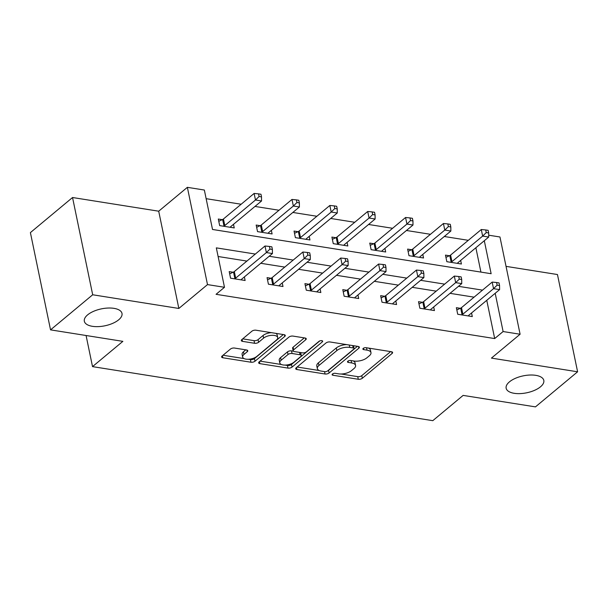 <?xml version="1.0" encoding="UTF-8"?>
<svg xmlns="http://www.w3.org/2000/svg" width="608" height="608" viewBox="0 0 608 608"><rect width="100%" height="100%" fill="white"/><g stroke="black" fill="none" stroke-linecap="round" stroke-linejoin="round"><path stroke-width="0.91" d="M332.454 374.019A2.067 0.927 168.3 0 0 332.097 374.703A2.067 0.927 168.3 0 0 332.964 375.25L358.279 379.27A2.949 1.322 168.3 0 0 362.315 378.275L392.099 353.468A2.949 1.322 168.3 0 0 392.601 352.496A2.949 1.322 168.3 0 0 391.37 351.713L366.062 347.692A2.067 0.927 168.3 0 0 363.234 348.392A2.067 0.927 168.3 0 0 362.877 349.076A2.067 0.927 168.3 0 0 363.744 349.623L367.019 350.14A9.439 4.241 168.3 0 1 370.964 352.64A9.439 4.241 168.3 0 1 369.345 355.764L366.867 357.831A9.439 4.241 168.3 0 1 353.947 361.03L350.672 360.506A2.067 0.927 168.3 0 0 347.844 361.205A2.067 0.927 168.3 0 0 347.487 361.889A2.067 0.927 168.3 0 0 348.354 362.436L351.629 362.953A9.439 4.241 168.3 0 1 355.574 365.454A9.439 4.241 168.3 0 1 353.955 368.577L351.477 370.644A9.439 4.241 168.3 0 1 338.557 373.844L335.282 373.32A2.067 0.927 168.3 0 0 332.454 374.019M118.697 319.8A19.228 8.641 168.3 0 0 121.995 313.432A19.228 8.641 168.3 0 0 107.973 308.043A19.228 8.641 168.3 0 0 87.628 314.86A19.228 8.641 168.3 0 0 84.337 321.229A19.228 8.641 168.3 0 0 98.352 326.618A19.228 8.641 168.3 0 0 118.697 319.8M540.512 386.794A19.228 8.641 168.3 0 0 543.81 380.426A19.228 8.641 168.3 0 0 529.788 375.037A19.228 8.641 168.3 0 0 509.443 381.862A19.228 8.641 168.3 0 0 506.145 388.223A19.228 8.641 168.3 0 0 520.167 393.612A19.228 8.641 168.3 0 0 540.512 386.794M234.513 348.05A2.949 1.322 168.3 0 0 230.47 349.045L222.118 356.007A2.949 1.322 168.3 0 0 221.608 356.98A2.949 1.322 168.3 0 0 222.847 357.762L250.952 362.224A2.949 1.322 168.3 0 0 254.995 361.228L284.78 336.422A2.949 1.322 168.3 0 0 285.281 335.449A2.949 1.322 168.3 0 0 284.05 334.666L255.938 330.205A2.949 1.322 168.3 0 0 251.902 331.2L241.809 339.606A2.949 1.322 168.3 0 0 241.3 340.586A2.949 1.322 168.3 0 0 242.539 341.362L254.57 343.277A2.949 1.322 168.3 0 0 258.605 342.274L263.606 338.109A7.889 3.542 168.3 0 1 271.951 335.312A7.889 3.542 168.3 0 1 277.704 337.516A7.889 3.542 168.3 0 1 276.351 340.13L256.743 356.463A7.889 3.542 168.3 0 1 248.398 359.26A7.889 3.542 168.3 0 1 242.645 357.048A7.889 3.542 168.3 0 1 243.998 354.434L247.266 351.713A2.949 1.322 168.3 0 0 247.775 350.74A2.949 1.322 168.3 0 0 246.544 349.957L234.513 348.05M50.54 329.863L30.4 232.606L72.542 197.516L92.69 294.774L50.54 329.863L122.869 341.354L92.522 366.624L432.79 420.668L463.129 395.398L535.458 406.881L577.6 371.792L491.439 358.104L520.098 334.24L503.112 331.542L494.684 338.565L216.06 294.31L224.489 287.295L207.503 284.597L187.363 187.332L204.349 190.038L212.519 229.467L491.135 273.714L484.302 240.722M92.69 294.774L178.843 308.454L207.503 284.597M296.202 367.772A2.949 1.322 168.3 0 0 295.701 368.744A2.949 1.322 168.3 0 0 296.932 369.527L325.044 373.996A2.949 1.322 168.3 0 0 329.08 372.993L358.864 348.194A2.949 1.322 168.3 0 0 359.374 347.214A2.949 1.322 168.3 0 0 358.135 346.438L330.03 341.97A2.949 1.322 168.3 0 0 325.987 342.973L296.202 367.772M288.002 368.106L259.89 363.645A2.949 1.322 168.3 0 1 258.658 362.862A2.949 1.322 168.3 0 1 259.16 361.889L288.944 337.083A2.949 1.322 168.3 0 1 292.98 336.087L305.011 337.995A2.949 1.322 168.3 0 1 306.25 338.778A2.949 1.322 168.3 0 1 305.74 339.75L293.664 349.813A2.949 1.322 168.3 0 0 293.155 350.786A2.949 1.322 168.3 0 0 294.386 351.568L302.366 352.838A2.949 1.322 168.3 0 0 306.409 351.834L318.98 341.362A2.067 0.927 168.3 0 1 321.168 340.632A2.067 0.927 168.3 0 1 322.673 341.21A2.067 0.927 168.3 0 1 322.316 341.894L292.038 367.11A2.949 1.322 168.3 0 1 288.002 368.106L287.455 365.484L284.962 365.081M577.6 371.792L557.46 274.535L506.046 266.365M86.078 335.51L92.522 366.624M494.684 338.565L486.765 300.314M474.073 297.16L450.049 293.345M436.217 291.148L412.194 287.326M398.354 285.129L374.33 281.314M360.491 279.118L336.467 275.302M322.628 273.106L298.604 269.291M284.772 267.094L260.748 263.279M246.909 261.075L218.12 256.508M460.294 308.317L456.365 307.694L457.725 314.26L472.287 316.578L471.55 312.983M422.438 302.305L418.509 301.682L419.87 308.248L434.431 310.566L433.686 306.972M384.575 296.286L380.646 295.663L382.006 302.237L396.568 304.547L395.823 300.96M346.712 290.274L342.783 289.651L344.143 296.225L358.705 298.536L357.96 294.941M308.849 284.263L304.92 283.64L306.288 290.206L320.849 292.524L320.104 288.929M270.993 278.251L267.064 277.628L268.424 284.194L282.986 286.512L282.241 282.918M233.13 272.232L229.201 271.609L230.561 278.183L245.123 280.493L244.378 276.906M468.32 240.32L444.296 236.504M430.456 234.3L406.433 230.485M392.593 228.289L368.57 224.474M354.73 222.277L330.706 218.462M316.874 216.266L292.851 212.45M279.011 210.246L254.988 206.431M241.148 204.235L206.142 198.679M480.92 272.095L475.874 247.745M449.411 255.748L445.482 255.117L446.842 261.691L461.404 264.001L460.659 260.414M411.548 249.728L407.618 249.105L408.979 255.679L423.54 257.99L422.796 254.402M373.684 243.717L369.755 243.094L371.116 249.668L385.685 251.978L384.94 248.383M335.829 237.705L331.9 237.082L333.26 243.648L347.822 245.966L347.077 242.372M297.966 231.694L294.036 231.063L295.397 237.637L309.958 239.947L309.214 236.36M260.102 225.674L256.173 225.051L257.534 231.625L272.095 233.936L271.35 230.348M222.239 219.663L218.31 219.04L219.678 225.614L234.24 227.924L233.495 224.329M178.843 308.454L158.703 211.196L72.542 197.516M158.703 211.196L187.363 187.332M488.695 235.197L499.958 236.983L520.098 334.24M255.337 254.06L216.326 247.866L224.489 287.295M482.501 290.138L458.478 286.322M444.646 284.126L420.622 280.311M406.782 278.114L382.759 274.299M368.919 272.103L344.896 268.28M331.056 266.084L307.04 262.268M293.2 260.072L269.177 256.257M503.112 331.542L495.193 293.299M355.574 365.454L355.034 362.824A9.439 4.241 168.3 0 0 353.142 360.901M370.964 352.64L370.424 350.01A9.439 4.241 168.3 0 0 368.532 348.088M341.103 374.004L357.732 376.641A2.949 1.322 168.3 0 0 361.768 375.645L390.648 351.599M327.606 370.918A2.949 1.322 168.3 0 0 328.533 370.363L357.413 346.317M297.114 367.012L319.23 370.53M324.74 371.648A2.067 0.927 168.3 0 0 327.568 370.948L353.712 349.174A2.067 0.927 168.3 0 0 354.061 348.49A2.067 0.927 168.3 0 0 353.202 347.951L349.744 347.396A9.439 4.241 168.3 0 0 336.824 350.596L318.957 365.476A9.439 4.241 168.3 0 0 317.338 368.6A9.439 4.241 168.3 0 0 321.282 371.1L324.74 371.648M354.061 348.49L353.522 345.868A2.067 0.927 168.3 0 0 353.438 345.686M346.651 344.614A9.439 4.241 168.3 0 0 336.285 347.966L336.824 350.596M317.338 368.6L316.791 365.978A9.439 4.241 168.3 0 1 318.41 362.847L336.285 347.966M281.519 364.534L260.072 361.129M304.289 337.881L293.117 347.183A2.949 1.322 168.3 0 0 292.608 348.164L293.155 350.786M319.793 340.913L291.49 364.481L292.038 367.11M281.124 360.248A7.889 3.542 168.3 0 0 279.771 362.862A7.889 3.542 168.3 0 0 285.524 365.074A7.889 3.542 168.3 0 0 293.869 362.277L300.778 356.524A2.949 1.322 168.3 0 0 301.287 355.543A2.949 1.322 168.3 0 0 300.056 354.768L292.076 353.499A2.949 1.322 168.3 0 0 288.032 354.494L281.124 360.248L280.584 357.618A7.889 3.542 168.3 0 0 279.232 360.232L279.771 362.862M301.287 355.543L300.74 352.914A2.949 1.322 168.3 0 0 300.512 352.541M280.584 357.618L287.493 351.865A2.949 1.322 168.3 0 1 291.528 350.869L293.383 351.166M287.455 365.484A2.949 1.322 168.3 0 0 291.49 364.481M242.645 357.048L242.106 354.418A7.889 3.542 168.3 0 1 243.458 351.804L245.814 349.843M277.704 337.516L277.164 334.894A7.889 3.542 168.3 0 0 275.713 333.344M271.518 332.675A7.889 3.542 168.3 0 0 263.066 335.479L263.606 338.109M242.714 338.854L254.022 340.647A2.949 1.322 168.3 0 0 258.058 339.644L263.066 335.479M248.292 359.26L250.412 359.594A2.949 1.322 168.3 0 0 254.448 358.598L283.32 334.552M223.03 355.247L244.097 358.591M457.474 263.378L457.581 263.15A3.002 1.353 -11.7 0 1 458.029 262.603L488.718 237.052L482.646 236.086L481.285 229.52L450.604 255.064A3.002 1.353 -11.7 0 1 449.798 255.558L445.945 257.366M486.248 232.583L488.68 232.963L488.133 230.341L485.708 229.953L486.248 232.583L482.646 236.086L451.964 261.638A3.002 1.353 -11.7 0 1 451.159 262.132L450.771 262.314M488.68 232.963L488.718 237.052M481.285 229.52L485.708 229.953M461.654 314.891L462.05 314.701A3.002 1.353 168.3 0 0 462.855 314.207L493.536 288.663L499.601 289.621L468.92 315.172A3.002 1.353 168.3 0 0 468.464 315.727L468.365 315.955M456.836 309.943L460.689 308.134A3.002 1.353 168.3 0 0 461.495 307.633L492.176 282.089L493.536 288.663L497.139 285.152L499.563 285.54L499.024 282.91L496.592 282.522L497.139 285.152M496.592 282.522L492.176 282.089M499.601 289.621L499.563 285.54M419.611 257.366L419.718 257.138A3.002 1.353 -11.7 0 1 420.174 256.584L450.855 231.04L444.782 230.075L443.422 223.501L412.741 249.052A3.002 1.353 -11.7 0 1 411.935 249.546L408.082 251.355M448.392 226.571L450.817 226.951L450.27 224.322L447.845 223.942L448.392 226.571L444.782 230.075L414.101 255.626A3.002 1.353 -11.7 0 1 413.296 256.12L412.908 256.302M450.817 226.951L450.855 231.04M443.422 223.501L447.845 223.942M381.756 251.355L381.854 251.127A3.002 1.353 -11.7 0 1 382.31 250.572L412.992 225.028L406.927 224.063L405.566 217.489L374.885 243.04A3.002 1.353 -11.7 0 1 374.08 243.534L370.226 245.343M410.529 220.552L412.954 220.94L412.414 218.31L409.982 217.922L410.529 220.552L406.927 224.063L376.246 249.607A3.002 1.353 -11.7 0 1 375.44 250.108L375.045 250.291M412.954 220.94L412.992 225.028M405.566 217.489L409.982 217.922M423.799 308.872L424.186 308.689A3.002 1.353 168.3 0 0 424.992 308.195L455.673 282.644L461.738 283.609L431.057 309.16A3.002 1.353 168.3 0 0 430.608 309.708L430.502 309.936M418.973 303.924L422.826 302.123A3.002 1.353 168.3 0 0 423.632 301.621L454.313 276.078L455.673 282.644L459.276 279.14L461.7 279.528L461.16 276.898L458.728 276.511L459.276 279.14M458.728 276.511L454.313 276.078M461.738 283.609L461.7 279.528M385.936 302.86L386.323 302.678A3.002 1.353 168.3 0 0 387.129 302.184L417.81 276.632L423.882 277.598L393.201 303.141A3.002 1.353 168.3 0 0 392.745 303.696L392.639 303.924M381.11 297.912L384.963 296.104A3.002 1.353 168.3 0 0 385.768 295.61L416.45 270.058L417.81 276.632L421.412 273.129L423.844 273.509L423.297 270.879L420.873 270.499L421.412 273.129M420.873 270.499L416.45 270.058M423.882 277.598L423.844 273.509M343.892 245.343L343.999 245.115A3.002 1.353 -11.7 0 1 344.447 244.56L375.128 219.009L369.064 218.052L367.703 211.478L337.022 237.021A3.002 1.353 -11.7 0 1 336.216 237.523L332.363 239.332M372.666 214.54L375.09 214.928L374.551 212.298L372.119 211.911L372.666 214.54L369.064 218.052L338.382 243.595A3.002 1.353 -11.7 0 1 337.577 244.089L337.189 244.272M375.09 214.928L375.128 219.009M367.703 211.478L372.119 211.911M306.029 239.324L306.136 239.096A3.002 1.353 -11.7 0 1 306.592 238.549L337.273 212.998L331.2 212.032L329.84 205.466L299.159 231.01A3.002 1.353 -11.7 0 1 298.353 231.504L294.5 233.312M334.803 208.529L337.235 208.916L336.688 206.287L334.263 205.899L334.803 208.529L331.2 212.032L300.519 237.584A3.002 1.353 -11.7 0 1 299.714 238.078L299.326 238.26M337.235 208.916L337.273 212.998M329.84 205.466L334.263 205.899M268.166 233.312L268.272 233.084A3.002 1.353 -11.7 0 1 268.728 232.53L299.41 206.986L293.345 206.021L291.977 199.447L261.296 224.998A3.002 1.353 -11.7 0 1 260.498 225.492L256.637 227.301M296.947 202.517L299.372 202.897L298.824 200.268L296.4 199.888L296.947 202.517L293.345 206.021L262.656 231.572A3.002 1.353 -11.7 0 1 261.858 232.066L261.463 232.248M299.372 202.897L299.41 206.986M291.977 199.447L296.4 199.888M348.072 296.848L348.468 296.666A3.002 1.353 168.3 0 0 349.266 296.164L379.947 270.621L386.019 271.586L355.338 297.13A3.002 1.353 168.3 0 0 354.882 297.684L354.776 297.912M343.246 291.901L347.1 290.092A3.002 1.353 168.3 0 0 347.905 289.598L378.586 264.047L379.947 270.621L383.557 267.11L385.981 267.497L385.434 264.868L383.01 264.488L383.557 267.11M383.01 264.488L378.586 264.047M386.019 271.586L385.981 267.497M310.209 290.837L310.604 290.647A3.002 1.353 168.3 0 0 311.41 290.153L342.091 264.609L348.156 265.567L317.475 291.118A3.002 1.353 168.3 0 0 317.019 291.673L316.92 291.901M305.391 285.889L309.244 284.08A3.002 1.353 168.3 0 0 310.05 283.586L340.731 258.035L342.091 264.609L345.694 261.098L348.118 261.486L347.578 258.856L345.146 258.468L345.694 261.098M345.146 258.468L340.731 258.035M348.156 265.567L348.118 261.486M272.354 284.818L272.741 284.635A3.002 1.353 168.3 0 0 273.547 284.141L304.228 258.59L310.293 259.555L279.612 285.106A3.002 1.353 168.3 0 0 279.163 285.654L279.057 285.882M267.528 279.87L271.381 278.069A3.002 1.353 168.3 0 0 272.186 277.567L302.868 252.024L304.228 258.59L307.83 255.086L310.262 255.474L309.715 252.844L307.291 252.457L307.83 255.086M307.291 252.457L302.868 252.024M310.293 259.555L310.262 255.474M230.31 227.301L230.409 227.073A3.002 1.353 -11.7 0 1 230.865 226.518L261.546 200.974L255.482 200.009L254.121 193.435L223.44 218.986A3.002 1.353 -11.7 0 1 222.634 219.48L218.781 221.289M259.084 196.498L261.508 196.886L260.969 194.256L258.537 193.868L259.084 196.498L255.482 200.009L224.8 225.553A3.002 1.353 -11.7 0 1 223.995 226.054L223.6 226.237M261.508 196.886L261.546 200.974M254.121 193.435L258.537 193.868M234.49 278.806L234.878 278.624A3.002 1.353 168.3 0 0 235.684 278.13L266.365 252.578L272.437 253.544L241.756 279.095A3.002 1.353 168.3 0 0 241.3 279.642L241.194 279.87M229.664 273.858L233.518 272.05A3.002 1.353 168.3 0 0 234.323 271.556L265.004 246.004L266.365 252.578L269.967 249.075L272.399 249.455L271.852 246.833L269.428 246.445L269.967 249.075M269.428 246.445L265.004 246.004M272.437 253.544L272.399 249.455M332.675 373.859L332.964 375.25M363.455 348.232L363.744 349.623M348.065 361.046L348.354 362.436M351.135 360.582L351.629 362.953M366.525 347.768L367.019 350.14M391.75 351.796L392.099 353.468M361.768 375.645L362.315 378.275M357.732 376.641L358.279 379.27M358.522 346.522L358.864 348.194M328.533 370.363L329.08 372.993M324.55 371.617L325.044 373.996M296.514 367.513L296.932 369.527M352.708 345.572L353.202 347.951M349.258 345.025L349.744 347.396M318.41 362.847L318.957 365.476M259.472 361.631L259.89 363.645M305.398 338.078L305.74 339.75M293.117 347.183L293.664 349.813M322.073 340.723L322.316 341.894M299.562 352.389L300.056 354.768M291.528 350.869L292.076 353.499M287.493 351.865L288.032 354.494M246.924 350.041L247.266 351.713M243.458 351.804L243.998 354.434M258.058 339.644L258.605 342.274M254.022 340.647L254.57 343.277M242.121 339.348L242.539 341.362M284.43 334.75L284.78 336.422M254.448 358.598L254.995 361.228M250.412 359.594L250.952 362.224M222.429 355.748L222.847 357.762M450.604 255.064L451.964 261.638M449.798 255.558L451.159 262.132M462.05 314.701L460.689 308.134M462.855 314.207L461.495 307.633M412.741 249.052L414.101 255.626M411.935 249.546L413.296 256.12M374.885 243.04L376.246 249.607M374.08 243.534L375.44 250.108M424.186 308.689L422.826 302.123M424.992 308.195L423.632 301.621M386.323 302.678L384.963 296.104M387.129 302.184L385.768 295.61M337.022 237.021L338.382 243.595M336.216 237.523L337.577 244.089M299.159 231.01L300.519 237.584M298.353 231.504L299.714 238.078M261.296 224.998L262.656 231.572M260.498 225.492L261.858 232.066M348.468 296.666L347.1 290.092M349.266 296.164L347.905 289.598M310.604 290.647L309.244 284.08M311.41 290.153L310.05 283.586M272.741 284.635L271.381 278.069M273.547 284.141L272.186 277.567M223.44 218.986L224.8 225.553M222.634 219.48L223.995 226.054M234.878 278.624L233.518 272.05M235.684 278.13L234.323 271.556"/></g></svg>
